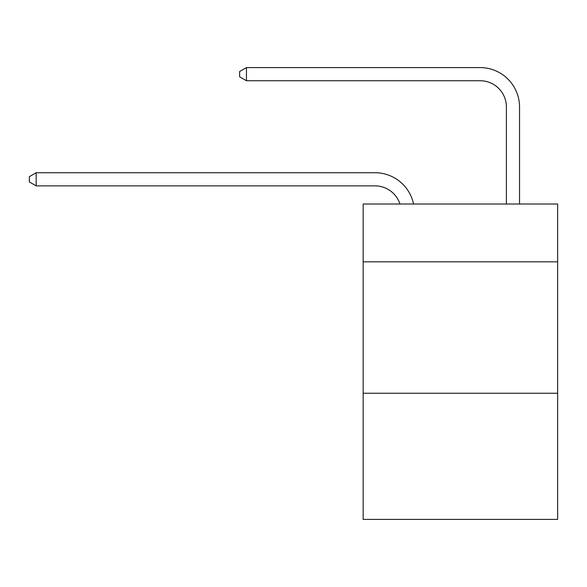<?xml version="1.0" encoding="UTF-8"?>
<svg xmlns="http://www.w3.org/2000/svg" width="587" height="587" viewBox="0 0 587 587"><rect width="100%" height="100%" fill="white"/><g stroke="black" fill="none" stroke-linecap="round" stroke-linejoin="round"><path stroke-width="0.88" d="M557.65 261.831L557.65 204.005L363.155 204.005L363.155 261.831L557.65 261.831L557.65 519.407L363.155 519.407L363.155 261.831M557.65 393.246L363.155 393.246M374.976 185.866A26.283 26.283 -33.3 0 1 399.967 204.005A26.283 26.283 -40.5 0 0 374.976 185.866L36.181 185.866L29.35 181.926L29.35 176.672L36.181 172.725L374.976 172.725A39.424 39.424 146.7 0 1 413.556 204.005M506.398 204.005L506.398 107.017A26.283 26.283 79.7 0 0 480.115 80.735L246.452 80.735L239.621 76.794L239.621 71.533L246.452 67.593L480.115 67.593A39.424 39.424 42.5 0 1 519.539 107.017L519.539 204.005M36.181 185.866L36.181 172.725L374.976 172.725M506.398 107.017A26.283 26.283 -137.5 0 0 480.115 80.735A26.283 26.283 -137.5 0 1 506.398 107.017A26.283 26.283 -137.5 0 0 480.115 80.735A26.283 26.283 -137.5 0 1 506.398 107.017A26.283 26.283 -137.5 0 0 480.115 80.735A26.283 26.283 -137.5 0 1 506.398 107.017A26.283 26.283 -137.5 0 0 480.115 80.735A26.283 26.283 -137.5 0 1 506.398 107.017A26.283 26.283 -137.5 0 0 480.115 80.735A26.283 26.283 -137.5 0 1 506.398 107.017A26.283 26.283 -137.5 0 0 480.115 80.735A26.283 26.283 -137.5 0 1 506.398 107.017A26.283 26.283 -137.5 0 0 480.115 80.735A26.283 26.283 -137.5 0 1 506.398 107.017A26.283 26.283 -137.5 0 0 480.115 80.735A26.283 26.283 -137.5 0 1 506.398 107.017A26.283 26.283 -137.5 0 0 480.115 80.735A26.283 26.283 -137.5 0 1 506.398 107.017A26.283 26.283 -137.5 0 0 480.115 80.735A26.283 26.283 -137.5 0 1 506.398 107.017A26.283 26.283 -137.5 0 0 480.115 80.735A26.283 26.283 -137.5 0 1 506.398 107.017A26.283 26.283 -137.5 0 0 480.115 80.735A26.283 26.283 -137.5 0 1 506.398 107.017A26.283 26.283 -137.5 0 0 480.115 80.735A26.283 26.283 -137.5 0 1 506.398 107.017A26.283 26.283 -137.5 0 0 480.115 80.735A26.283 26.283 -137.5 0 1 506.398 107.017A26.283 26.283 -137.5 0 0 480.115 80.735A26.283 26.283 -137.5 0 1 506.398 107.017A26.283 26.283 -137.5 0 0 480.115 80.735A26.283 26.283 -137.5 0 1 506.398 107.017A26.283 26.283 -137.5 0 0 480.115 80.735A26.283 26.283 -137.5 0 1 506.398 107.017A26.283 26.283 -137.5 0 0 480.115 80.735A26.283 26.283 -137.5 0 1 506.398 107.017A26.283 26.283 -137.5 0 0 480.115 80.735A26.283 26.283 -137.5 0 1 506.398 107.017A26.283 26.283 -137.5 0 0 480.115 80.735A26.283 26.283 -137.5 0 1 506.398 107.017A26.283 26.283 -137.5 0 0 480.115 80.735A26.283 26.283 -137.5 0 1 506.398 107.017A26.283 26.283 -137.5 0 0 480.115 80.735A26.283 26.283 -137.5 0 1 506.398 107.017A26.283 26.283 -137.5 0 0 480.115 80.735A26.283 26.283 -137.5 0 1 506.398 107.017A26.283 26.283 -137.5 0 0 480.115 80.735A26.283 26.283 -137.5 0 1 506.398 107.017A26.283 26.283 -137.5 0 0 480.115 80.735A26.283 26.283 -137.5 0 1 506.398 107.017A26.283 26.283 -137.5 0 0 480.115 80.735A26.283 26.283 -137.5 0 1 506.398 107.017A26.283 26.283 -137.5 0 0 480.115 80.735A26.283 26.283 -137.5 0 1 506.398 107.017A26.283 26.283 -137.5 0 0 480.115 80.735A26.283 26.283 -137.5 0 1 506.398 107.017A26.283 26.283 -137.5 0 0 480.115 80.735A26.283 26.283 -137.5 0 1 506.398 107.017A26.283 26.283 -137.5 0 0 480.115 80.735A26.283 26.283 -137.5 0 1 506.398 107.017A26.283 26.283 -137.5 0 0 480.115 80.735A26.283 26.283 -137.5 0 1 506.398 107.017A26.283 26.283 -137.5 0 0 480.115 80.735A26.283 26.283 -137.5 0 1 506.398 107.017M246.452 67.593L246.452 80.735"/></g></svg>
